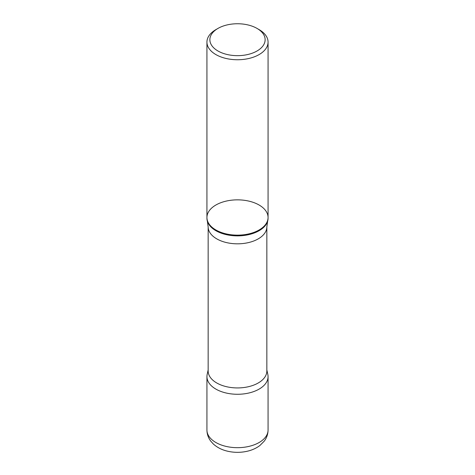 <?xml version="1.0" encoding="UTF-8"?>
<svg xmlns="http://www.w3.org/2000/svg" width="475" height="475" viewBox="0 0 475 475"><rect width="100%" height="100%" fill="white"/><g stroke="black" fill="none" stroke-linecap="round" stroke-linejoin="round"><path stroke-width="0.71" d="M259.113 29.622L257.04 28.423A27.633 15.954 180 0 1 257.04 50.985A27.633 15.954 180 0 1 217.96 50.985A27.633 15.954 180 0 1 217.96 28.423A27.633 15.954 180 0 1 257.04 28.423L259.113 29.622A30.566 17.646 180 0 1 268.066 42.097A30.566 17.646 180 0 1 237.5 59.749A30.566 17.646 180 0 1 206.934 42.097A30.566 17.646 180 0 1 215.888 29.622L217.96 28.423M215.888 229.977A30.566 17.646 0 0 0 249.197 233.801A30.566 17.646 0 0 0 268.066 217.497A30.566 17.646 180 0 1 249.197 233.801A30.566 17.646 180 0 1 215.888 229.977A30.566 17.646 180 0 1 206.934 217.497A30.566 17.646 0 0 0 215.888 229.977M268.066 218.227A30.566 17.646 180 0 1 267.645 221.142A30.566 17.646 180 0 1 237.5 235.873A30.566 17.646 180 0 1 207.355 221.142A30.566 17.646 180 0 1 206.934 218.227L206.934 217.497A30.566 17.646 180 0 1 225.803 201.192A30.566 17.646 180 0 1 259.113 205.022A30.566 17.646 180 0 1 268.066 217.497L268.066 218.227M266.843 370.993A29.343 16.94 180 0 1 237.5 387.933A29.343 16.94 180 0 1 208.157 370.993L208.157 226.884A29.343 16.94 180 0 0 237.5 243.823A29.343 16.94 180 0 0 266.843 226.884L266.843 370.993M266.843 369.93L267.823 374.431A30.56 17.646 180 0 1 237.5 394.274A30.56 17.646 180 0 1 207.177 374.431L208.157 369.93M206.934 430.035L206.94 376.628A30.56 17.646 0 0 0 237.5 394.274A30.56 17.646 0 0 0 268.06 376.628L268.066 430.035A30.566 17.646 180 0 1 237.5 447.682A30.566 17.646 180 0 1 206.934 430.035C206.999 434.162 208.282 437.873 210.781 441.174L213.334 444.006C217.265 447.551 222.08 449.968 227.78 451.25C234.282 452.699 240.783 452.699 247.279 451.238C252.083 450.14 256.28 448.234 259.884 445.52L264.231 441.156C266.724 437.861 268.001 434.156 268.066 430.035M206.934 42.097L206.934 217.497M268.066 42.097L268.066 217.497M267.645 221.142L266.843 226.884M207.355 221.142L208.157 226.884"/></g></svg>
